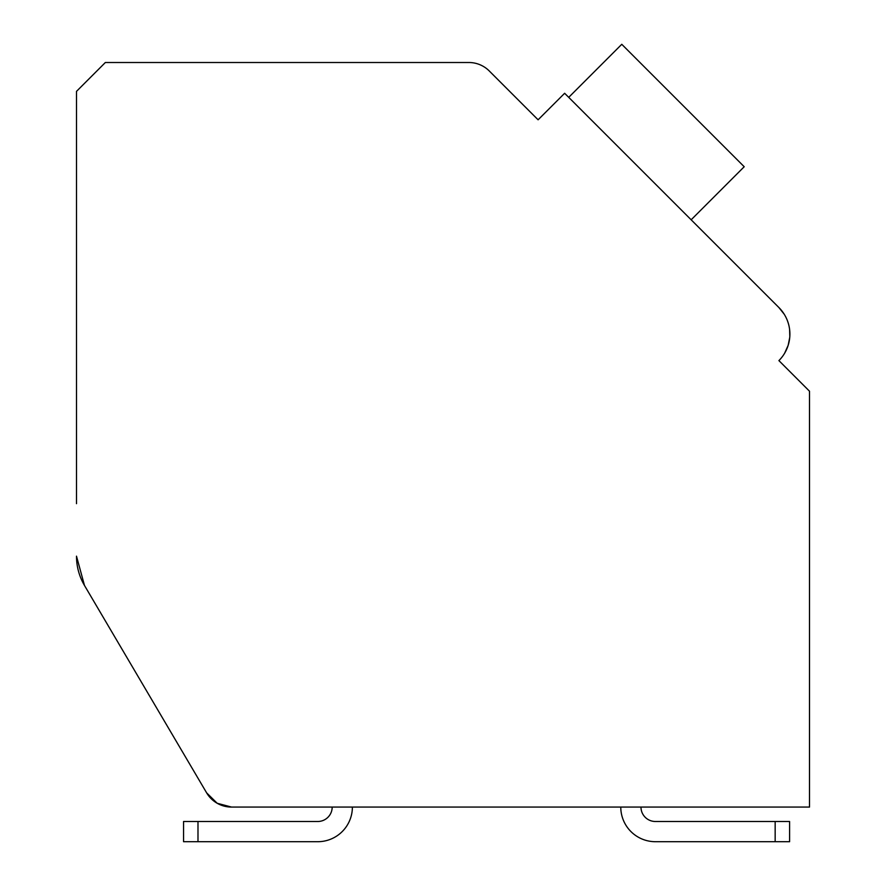 <?xml version="1.0" encoding="UTF-8"?>
<svg xmlns="http://www.w3.org/2000/svg" width="886" height="886" viewBox="0 0 886 886"><rect width="100%" height="100%" fill="white"/><g stroke="black" fill="none" stroke-linecap="round" stroke-linejoin="round"><path stroke-width="1.33" d="M231.512 807.068L332.184 807.068L231.512 807.068L332.184 807.068L231.512 807.068L332.184 807.068L231.512 807.068L332.184 807.068L231.512 807.068L332.184 807.068L231.512 807.068L332.184 807.068L231.512 807.068L332.184 807.068L231.512 807.068L332.184 807.068L231.512 807.068L332.184 807.068L231.512 807.068L217.192 803.27L206.637 792.859L84.48 585.458L76.495 556.164A57.723 57.723 0 0 0 84.48 585.458L206.637 792.859A28.861 28.861 0 0 0 231.512 807.068L809.505 807.068L809.505 391.213L778.905 360.602A37.522 37.522 0 0 0 778.905 307.542L564.637 93.274L538.101 119.798L489.26 70.958A28.861 28.861 0 0 0 468.86 62.507L105.345 62.507L76.495 91.369L76.495 503.669M206.637 792.859L84.48 585.458M552.388 105.523L538.101 119.798L491.165 72.873M695.233 223.881L778.905 307.542L784.188 314.187M787.765 321.64L788.296 323.246M789.603 329.503L789.814 336.447M789.736 337.477L788.163 345.296M788.13 345.418L784.619 353.248M785.018 366.715L778.905 360.602M691.158 219.794L744.207 166.734L621.773 44.3L568.712 97.36M809.505 807.068L640.977 807.068L809.505 807.068M620.776 807.068L352.384 807.068L620.776 807.068A34.632 34.632 0 0 0 655.407 841.7L775.161 841.7L655.407 841.7M655.407 821.499A14.431 14.431 0 0 1 640.977 807.068A14.431 14.431 0 0 0 655.407 821.499A14.431 14.431 0 0 1 640.977 807.068A14.431 14.431 0 0 0 655.407 821.499A14.431 14.431 0 0 1 640.977 807.068A14.431 14.431 0 0 0 655.407 821.499A14.431 14.431 0 0 1 640.977 807.068A14.431 14.431 0 0 0 655.407 821.499A14.431 14.431 0 0 1 640.977 807.068A14.431 14.431 0 0 0 655.407 821.499A14.431 14.431 0 0 1 640.977 807.068A14.431 14.431 0 0 0 655.407 821.499A14.431 14.431 0 0 1 640.977 807.068A14.431 14.431 0 0 0 655.407 821.499A14.431 14.431 0 0 1 640.977 807.068A14.431 14.431 0 0 0 655.407 821.499A14.431 14.431 0 0 1 640.977 807.068A14.431 14.431 0 0 0 655.407 821.499L789.592 821.499L789.592 841.7L789.592 821.499L789.592 841.7L775.161 841.7L775.161 821.499M317.753 821.499A14.431 14.431 0 0 0 332.184 807.068A14.431 14.431 0 0 1 317.753 821.499A14.431 14.431 0 0 0 332.184 807.068A14.431 14.431 0 0 1 317.753 821.499A14.431 14.431 0 0 0 332.184 807.068A14.431 14.431 0 0 1 317.753 821.499A14.431 14.431 0 0 0 332.184 807.068A14.431 14.431 0 0 1 317.753 821.499A14.431 14.431 0 0 0 332.184 807.068A14.431 14.431 0 0 1 317.753 821.499A14.431 14.431 0 0 0 332.184 807.068A14.431 14.431 0 0 1 317.753 821.499A14.431 14.431 0 0 0 332.184 807.068A14.431 14.431 0 0 1 317.753 821.499A14.431 14.431 0 0 0 332.184 807.068A14.431 14.431 0 0 1 317.753 821.499A14.431 14.431 0 0 0 332.184 807.068A14.431 14.431 0 0 1 317.753 821.499L183.557 821.499L183.557 841.7L197.988 841.7L197.988 821.499M352.384 807.068A34.632 34.632 0 0 1 317.753 841.7L197.988 841.7"/></g></svg>
